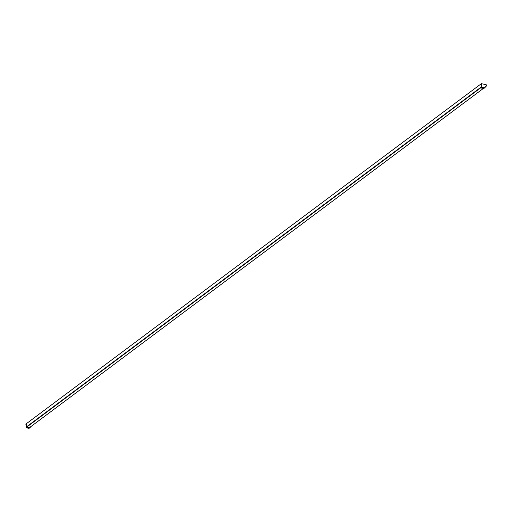 <?xml version="1.0" encoding="UTF-8"?>
<svg xmlns="http://www.w3.org/2000/svg" width="512" height="512" viewBox="0 0 512 512"><rect width="100%" height="100%" fill="white"/><g stroke="black" fill="none" stroke-linecap="round" stroke-linejoin="round"><path stroke-width="0.77" d="M480.864 87.706L27.04 426.861L29.734 427.443L483.322 88.467M26.656 426.752L26.202 423.814L480.794 84.083L481.421 87.059L26.675 427.085M481.242 85.402L481.485 87.194M26.624 426.746L481.216 87.014M26.618 427.13L26.413 425.306M31.232 426.323L29.901 427.718L27.034 427.123L26.157 427.75L25.875 423.981L26.355 427.322L27.04 426.861M26.214 427.738L29.05 428.346L29.901 427.718L28.954 428.358L29.824 427.731M28.909 428.326L26.157 427.75M25.875 423.981L26.234 424.058M480.902 87.936L481.722 87.322L484.582 87.923L483.693 88.544L480.902 87.936L481.498 87.187L481.286 83.635L481.792 87.117L484.595 87.91L486.381 85.978M483.693 88.544L486.336 85.888L486.163 84.698L481.286 83.635M486.355 85.894L486.163 84.698M484.582 87.923L483.763 88.531M484.602 87.904L486.355 86.067L486.227 84.742"/></g></svg>
